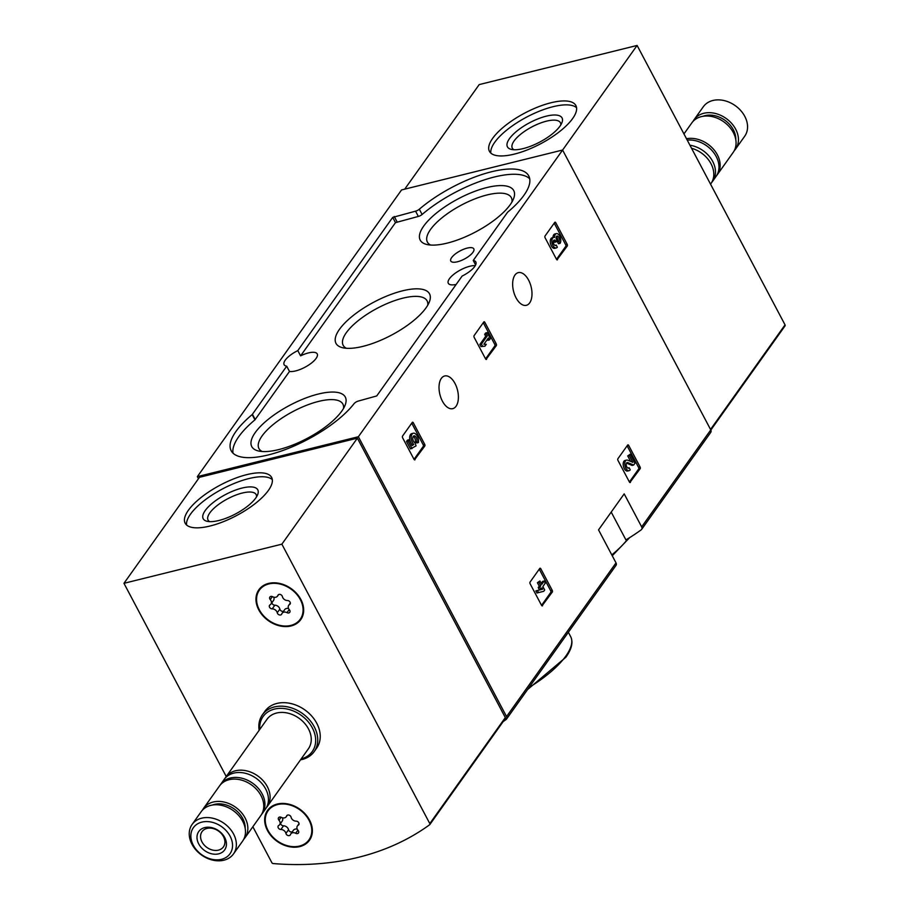 <?xml version="1.0" encoding="UTF-8"?>
<svg xmlns="http://www.w3.org/2000/svg" width="909" height="909" viewBox="0 0 909 909"><rect width="100%" height="100%" fill="white"/><g stroke="black" fill="none" stroke-linecap="round" stroke-linejoin="round"><path stroke-width="1.36" d="M630.426 482.361A1.273 0.682 -103.9 0 1 630.176 482.554A1.273 0.682 -103.9 0 1 629.403 481.986L617.995 460.454A1.273 0.682 -103.9 0 1 617.915 458.727L627.653 445.069A1.273 0.682 -103.9 0 1 627.903 444.876A1.273 0.682 -103.9 0 1 628.687 445.444L640.084 466.976A1.273 0.682 -103.9 0 1 640.163 468.703L629.869 482.509M557.524 259.69A1.273 0.682 -103.9 0 1 557.274 259.872A1.273 0.682 -103.9 0 1 556.49 259.304L545.093 237.772A1.273 0.682 -103.9 0 1 545.014 236.056L554.751 222.387A1.273 0.682 -103.9 0 1 555.001 222.205A1.273 0.682 -103.9 0 1 555.785 222.773L567.182 244.305A1.273 0.682 -103.9 0 1 567.261 246.021L556.967 259.826M611.212 512.097L625.926 539.889A295.391 225.898 -144.5 0 0 641.231 529.799A3.181 2.432 -144.5 0 0 641.652 529.379A3.181 2.432 -144.5 0 0 641.663 526.89L624.188 493.871L598.542 529.879L616.018 562.887A3.181 2.432 35.5 0 1 616.007 565.375L506.54 719.064A3.181 2.432 35.5 0 1 506.12 719.496A295.391 225.898 35.5 0 1 503.143 721.621M198.457 478.725L197.355 476.634L401.562 189.936L562.591 150.03L710.77 429.877A3.181 2.432 35.5 0 1 710.758 432.366L641.652 529.379M785.046 325.865L710.849 430.025L784.876 326.036A1.273 0.977 -144.5 0 0 785.046 324.865L637.107 45.45L358.373 436.729L506.552 716.576A3.181 2.432 35.5 0 1 506.54 719.064M516.028 297.8A16.839 9.067 76.1 0 0 526.368 305.31A16.839 9.067 76.1 0 0 531.117 286.789A16.839 9.067 76.1 0 0 518.266 272.632A16.839 9.067 76.1 0 0 516.028 297.8M442.41 401.153A16.839 9.067 76.1 0 0 452.762 408.652A16.839 9.067 76.1 0 0 457.511 390.131A16.839 9.067 76.1 0 0 444.66 375.974A16.839 9.067 76.1 0 0 442.41 401.153M415.049 459.715A1.273 0.682 -103.9 0 1 414.799 459.897A1.273 0.682 -103.9 0 1 414.015 459.329L402.619 437.797A1.273 0.682 -103.9 0 1 402.539 436.081L412.277 422.412A1.273 0.682 -103.9 0 1 412.527 422.231A1.273 0.682 -103.9 0 1 413.3 422.787L424.708 444.331A1.273 0.682 -103.9 0 1 424.787 446.046L414.493 459.852M486.599 359.26A1.273 0.682 -103.9 0 1 486.349 359.453A1.273 0.682 -103.9 0 1 485.565 358.885L474.168 337.353A1.273 0.682 -103.9 0 1 474.089 335.637L483.815 321.968A1.273 0.682 -103.9 0 1 484.065 321.786A1.273 0.682 -103.9 0 1 484.849 322.343L496.246 343.875A1.273 0.682 -103.9 0 1 496.337 345.602L486.042 359.407M542.571 605.712A1.273 0.682 -103.9 0 1 542.321 605.894A1.273 0.682 -103.9 0 1 541.537 605.326L530.14 583.794A1.273 0.682 -103.9 0 1 530.061 582.078L539.787 568.409A1.273 0.682 -103.9 0 1 540.048 568.227A1.273 0.682 -103.9 0 1 540.821 568.795L552.229 590.327A1.273 0.682 -103.9 0 1 552.308 592.043L542.014 605.849M507.495 212.365L473.237 260.463A17.146 6.056 -27.9 0 1 475.827 261.974A17.146 6.056 -27.9 0 1 474.703 266.519A17.146 6.056 -27.9 0 1 462.136 276.052L376.735 395.938L358.521 401.005A3.806 1.352 152.1 0 0 354.055 403.676A73.05 25.816 152.1 0 1 286.142 449.262A73.05 25.816 152.1 0 1 231.181 450.75A73.05 25.816 152.1 0 1 252.168 414.595L286.71 366.202A17.146 6.056 -27.9 0 1 284.119 364.691A17.146 6.056 -27.9 0 1 297.811 350.613L392.711 217.387L415.561 211.172A3.806 1.352 152.1 0 0 419.322 209.218A73.05 25.816 152.1 0 1 484.667 173.653A73.05 25.816 152.1 0 1 528.754 175.914A73.05 25.816 152.1 0 1 507.779 212.07L507.495 212.365M197.355 476.634L358.373 436.729M456.148 284.46A17.146 6.056 152.1 0 1 448.296 283.278A17.146 6.056 152.1 0 1 456.863 272.098A17.146 6.056 152.1 0 1 475.271 265.633M475.623 264.962L473.237 260.463M297.811 350.613L300.595 355.862A17.146 6.056 152.1 0 1 317.207 353.896A17.146 6.056 152.1 0 1 316.082 358.441A17.146 6.056 152.1 0 1 289.494 371.451L286.71 366.202M300.595 355.862L395.483 222.637L418.345 216.433A3.806 1.352 152.1 0 0 422.106 214.479A73.05 25.816 152.1 0 1 529.72 178.766M233.011 453.148A73.05 25.816 152.1 0 1 254.94 419.844L289.494 371.451M472.953 252.304A13.021 4.602 -27.9 0 0 473.839 248.907A13.021 4.602 -27.9 0 0 460.147 250.873A13.021 4.602 -27.9 0 0 450.819 261.088A13.021 4.602 -27.9 0 0 460.954 260.633A13.021 4.602 -27.9 0 0 472.953 252.304M341.807 411.084A52.927 18.703 -27.9 0 0 345.136 405.13A52.927 18.703 -27.9 0 0 289.778 405.289A52.927 18.703 -27.9 0 0 258.531 450.989A52.927 18.703 -27.9 0 0 301.936 441.035A52.927 18.703 -27.9 0 0 341.807 411.084M510.256 204.627A52.927 18.703 -27.9 0 0 513.585 198.662A52.927 18.703 -27.9 0 0 458.227 198.821A52.927 18.703 -27.9 0 0 426.98 244.521A52.927 18.703 -27.9 0 0 470.385 234.567A52.927 18.703 -27.9 0 0 510.256 204.627M426.026 307.856A52.927 18.703 -27.9 0 0 429.366 301.902A52.927 18.703 -27.9 0 0 374.008 302.061A52.927 18.703 -27.9 0 0 342.75 347.761A52.927 18.703 -27.9 0 0 386.166 337.807A52.927 18.703 -27.9 0 0 426.026 307.856M427.741 305.231A47.484 16.782 -27.9 0 0 427.094 300.856A47.484 16.782 -27.9 0 0 377.28 308.253A47.484 16.782 -27.9 0 0 343.17 345.295A47.484 16.782 -27.9 0 0 346.42 348.283M511.96 202.003A47.484 16.782 -27.9 0 0 511.324 197.628A47.484 16.782 -27.9 0 0 461.511 205.025A47.484 16.782 -27.9 0 0 427.389 242.067A47.484 16.782 -27.9 0 0 430.65 245.055M343.511 408.459A47.484 16.782 -27.9 0 0 342.875 404.096A47.484 16.782 -27.9 0 0 293.062 411.482A47.484 16.782 -27.9 0 0 258.94 448.535A47.484 16.782 -27.9 0 0 262.201 451.512M411.732 423.162A1.273 0.682 -103.9 0 1 411.743 423.174L423.151 444.706A1.273 0.682 -103.9 0 1 423.23 446.433L414.027 459.34M411.868 445.103L413.754 444.49L412.118 445.58L409.027 439.74L407.471 440.126L406.516 441.456L410.482 448.944L416.072 445.876L415.038 442.853A3.625 1.954 -103.9 0 1 412.845 439.252A3.625 1.954 -103.9 0 1 413.981 435.865A3.625 1.954 -103.9 0 1 416.265 437.593A3.625 1.954 -103.9 0 1 416.811 441.524L418.401 442.569L416.845 442.956L415.254 441.91L416.811 441.524M413.277 436.377A3.625 1.954 -103.9 0 1 415.254 441.91M412.197 444.876A6.34 3.409 -103.9 0 1 409.652 438.32A6.34 3.409 -103.9 0 1 411.777 433.616L413.334 433.229A6.34 3.409 -103.9 0 1 417.174 435.968A6.34 3.409 -103.9 0 1 418.401 442.569M413.754 444.49A6.34 3.409 -103.9 0 1 411.209 437.933A6.34 3.409 -103.9 0 1 413.334 433.229M406.516 441.456L408.073 441.07L412.038 448.557M409.027 439.74L408.073 441.07M555.785 222.773L554.217 223.16A1.273 0.682 -103.9 0 1 554.217 223.16L565.625 244.691A1.273 0.682 -103.9 0 1 565.705 246.407L556.501 259.315M554.956 245.396L556.228 245.078A2.897 1.557 -103.9 0 1 555.66 245.498A2.897 1.557 -103.9 0 1 553.933 244.316A2.897 1.557 -103.9 0 1 553.32 241.374A2.534 1.363 -103.9 0 1 554.149 240.067A2.534 1.363 -103.9 0 1 555.706 241.192L556.081 241.896L557.024 240.567L556.649 239.862A2.534 1.363 -103.9 0 1 556.99 236.067A2.534 1.363 -103.9 0 1 557.115 236.056A2.897 1.557 -103.9 0 1 559.046 238.033A2.897 1.557 -103.9 0 1 558.933 241.283L560.046 243.373L558.49 243.76L557.376 241.669L558.933 241.283M556.274 247.952A5.431 2.932 -103.9 0 1 552.127 243.385A5.431 2.932 -103.9 0 1 553.661 237.419L552.093 237.806A5.431 2.932 -103.9 0 0 550.559 243.771A5.431 2.932 -103.9 0 0 554.706 248.339L556.274 247.952A5.431 2.932 -103.9 0 0 557.342 247.18L556.228 245.078M553.49 240.726A2.534 1.363 -103.9 0 1 554.149 241.578L555.706 241.192M556.081 241.896L554.524 242.283L554.149 241.578M556.342 236.704A2.897 1.557 -103.9 0 1 557.672 239.09A2.897 1.557 -103.9 0 1 557.376 241.669M552.99 237.579A5.431 2.932 -103.9 0 1 554.808 233.999L556.365 233.613A5.431 2.932 -103.9 0 1 560.16 237.067A5.431 2.932 -103.9 0 1 560.046 243.373M553.661 237.419A5.431 2.932 -103.9 0 1 554.547 237.442A5.431 2.932 -103.9 0 1 556.365 233.613M483.281 322.718A1.273 0.682 -103.9 0 1 483.293 322.729L494.689 344.261A1.273 0.682 -103.9 0 1 494.769 345.988L485.576 358.896M484.94 346.204L480.997 346.545L484.94 346.204L486.292 344.306L483.906 344.261L488.372 337.989L489.406 339.932L490.36 338.603L487.19 332.614L486.235 333.955L487.269 335.898L481.452 344.068L482.554 346.159M489.406 339.932L487.849 340.318L487.36 339.409M480.997 346.545L479.884 344.454L485.713 336.285L484.679 334.342L485.622 333.001L487.19 332.614M484.679 334.342L486.235 333.955M485.713 336.285L487.269 335.898M479.884 344.454L481.452 344.068M627.119 445.819A1.273 0.682 -103.9 0 1 627.13 445.83L638.527 467.362A1.273 0.682 -103.9 0 1 638.607 469.078L629.403 481.997M627.858 468.078L629.13 467.76A2.897 1.557 -103.9 0 1 628.562 468.18A2.897 1.557 -103.9 0 1 626.346 465.738A2.897 1.557 -103.9 0 1 627.165 462.556A2.897 1.557 -103.9 0 1 627.778 462.613L633.675 465.044L634.982 463.204L630.221 454.227L629.278 455.557L632.869 462.34L627.699 460.204A5.431 2.932 -103.9 0 0 626.562 460.09A5.431 2.932 -103.9 0 0 625.028 466.067A5.431 2.932 -103.9 0 0 629.176 470.635A5.431 2.932 -103.9 0 0 630.244 469.851L629.13 467.76M633.675 465.044L632.119 465.431L626.506 463.113M630.619 461.408L627.721 455.943L630.221 454.227M627.721 455.943L629.278 455.557M629.176 470.635L627.619 471.021A5.431 2.932 -103.9 0 1 623.472 466.453A5.431 2.932 -103.9 0 1 625.006 460.477L626.562 460.09M539.253 569.17A1.273 0.682 -103.9 0 1 539.264 569.182L550.661 590.714A1.273 0.682 -103.9 0 1 550.752 592.429L541.548 605.349M539.923 580.987L537.424 582.714L539.242 586.146L538.23 587.578L539.344 589.668L541.071 589.589L535.867 590.907L536.969 592.998L543.741 591.304L544.684 589.975L542.866 586.532L545.298 583.112L544.184 581.01L541.753 584.43L539.923 580.987L538.98 582.328L540.81 585.76L539.787 587.191L540.9 589.282L541.912 587.862L542.628 589.202L537.424 590.52L538.526 592.611M541.207 583.396L542.628 581.396L544.184 581.01M537.424 582.714L538.98 582.328M539.242 586.146L540.81 585.76M538.23 587.578L539.787 587.191M541.071 589.589L542.628 589.202M535.867 590.907L537.424 590.52M226.239 776.513L123.954 583.317L281.87 544.173L429.809 823.588A1.273 0.977 35.5 0 1 429.627 824.758A295.391 225.898 35.5 0 1 273.12 863.55A1.273 0.977 35.5 0 1 271.893 862.732L252.85 826.758M281.87 544.173L357.373 438.161L199.469 477.305L123.954 583.317M268.405 490.417A48.916 17.282 -27.9 0 0 271.632 477.441A48.916 17.282 -27.9 0 0 220.319 485.054A48.916 17.282 -27.9 0 0 185.175 523.22A48.916 17.282 -27.9 0 0 223.057 521.8A48.916 17.282 -27.9 0 0 268.405 490.417M357.373 438.161L505.324 717.576A1.273 0.977 35.5 0 1 505.143 718.746L429.912 824.372M259.133 730.336A31.758 24.293 35.5 0 1 262.417 714.781L264.905 711.281A31.758 24.293 35.5 0 1 290.891 703.543A31.758 24.293 35.5 0 1 316.752 723.269A31.758 24.293 35.5 0 1 316.65 748.13L314.162 751.629A31.758 24.293 35.5 0 1 300.527 759.822M309.56 820.111A25.725 19.68 35.5 0 1 309.48 840.246A25.725 19.68 35.5 0 1 277.109 841.348A25.725 19.68 35.5 0 1 267.564 810.396A25.725 19.68 35.5 0 1 288.608 804.124A25.725 19.68 35.5 0 1 309.56 820.111M300.856 599.474A25.725 19.68 35.5 0 1 300.777 619.608A25.725 19.68 35.5 0 1 268.405 620.711A25.725 19.68 35.5 0 1 258.872 589.759A25.725 19.68 35.5 0 1 279.904 583.498A25.725 19.68 35.5 0 1 300.856 599.474M301.447 618.586A25.725 19.68 35.5 0 1 298.55 621.245M258.054 592.395A25.725 19.68 35.5 0 1 259.622 588.793M310.151 839.223A25.725 19.68 35.5 0 1 307.253 841.87M266.757 813.032A25.725 19.68 35.5 0 1 268.314 809.43M256.554 496.814A27.213 9.613 -27.9 0 0 256.156 494.587A27.213 9.613 -27.9 0 0 227.602 498.825A27.213 9.613 -27.9 0 0 208.059 520.05A27.213 9.613 -27.9 0 0 209.684 521.63M255.759 498.007A30.895 10.919 -27.9 0 0 257.702 494.519A30.895 10.919 -27.9 0 0 225.387 494.621A30.895 10.919 -27.9 0 0 207.138 521.3A30.895 10.919 -27.9 0 0 232.488 515.483A30.895 10.919 -27.9 0 0 255.759 498.007M272.314 479.6A48.916 17.282 -27.9 0 0 222.398 488.985A48.916 17.282 -27.9 0 0 186.584 524.993M230.091 836.166A22.486 17.203 35.5 0 1 211.036 859.096A22.486 17.203 35.5 0 1 193.981 826.895A22.486 17.203 35.5 0 1 230.091 836.166M224.693 837.496A15.885 12.147 35.5 0 1 211.229 853.699A15.885 12.147 35.5 0 1 199.196 830.962A15.885 12.147 35.5 0 1 224.693 837.496M233.579 834.03A25.407 19.43 35.5 0 1 233.488 853.926A25.407 19.43 35.5 0 1 201.525 855.017A25.407 19.43 35.5 0 1 192.106 824.44A25.407 19.43 35.5 0 1 212.888 818.259A25.407 19.43 35.5 0 1 233.579 834.03M192.106 824.44L201.219 811.646A25.407 19.43 35.5 0 1 222.001 805.454A25.407 19.43 35.5 0 1 242.692 821.236A25.407 19.43 35.5 0 1 242.612 841.12L233.488 853.926M212.376 805.044A22.555 17.248 35.5 0 1 242.726 818.475A22.555 17.248 35.5 0 1 245.191 828.429M202.525 810.055A25.407 19.43 35.5 0 1 203.593 808.306A25.407 19.43 35.5 0 1 224.375 802.113A25.407 19.43 35.5 0 1 245.066 817.895A25.407 19.43 35.5 0 1 244.987 837.791A25.407 19.43 35.5 0 1 243.68 839.382M203.593 808.306L219.501 785.967A25.407 19.43 35.5 0 1 240.283 779.786A25.407 19.43 35.5 0 1 260.974 795.568A25.407 19.43 35.5 0 1 260.894 815.453L244.987 837.791M220.126 785.16A25.407 19.43 35.5 0 1 220.694 784.308A25.407 19.43 35.5 0 1 241.476 778.115A25.407 19.43 35.5 0 1 262.167 793.898A25.407 19.43 35.5 0 1 262.087 813.794A25.407 19.43 35.5 0 1 261.462 814.6M220.694 784.308L224.193 779.388A25.407 19.43 35.5 0 1 244.975 773.195A25.407 19.43 35.5 0 1 265.667 788.978A25.407 19.43 35.5 0 1 265.587 808.874L262.087 813.794M225.08 778.263A25.407 19.43 35.5 0 1 225.852 777.059A25.407 19.43 35.5 0 1 246.634 770.866A25.407 19.43 35.5 0 1 267.326 786.649A25.407 19.43 35.5 0 1 267.246 806.533A25.407 19.43 35.5 0 1 266.36 807.669M225.852 777.059L266.996 719.292A25.407 19.43 35.5 0 1 287.778 713.111A25.407 19.43 35.5 0 1 308.469 728.893A25.407 19.43 35.5 0 1 308.39 748.777L267.246 806.533M259.781 729.438A30.179 23.077 35.5 0 1 279.927 708.361A30.179 23.077 35.5 0 1 312.366 727.927A30.179 23.077 35.5 0 1 301.163 758.913M262.417 714.781A31.758 24.293 35.5 0 1 288.392 707.043A31.758 24.293 35.5 0 1 314.253 726.768A31.758 24.293 35.5 0 1 314.162 751.629M223.466 836.61A13.135 10.044 35.5 0 1 223.432 846.893A13.135 10.044 35.5 0 1 206.911 847.449A13.135 10.044 35.5 0 1 202.037 831.655A13.135 10.044 35.5 0 1 212.774 828.463A13.135 10.044 35.5 0 1 223.466 836.61M268.837 583.942A25.088 19.191 35.5 0 1 296.334 593.872A25.088 19.191 35.5 0 1 300.254 619.245A25.088 19.191 35.5 0 1 268.689 620.313A25.088 19.191 35.5 0 1 259.383 590.134A25.088 19.191 35.5 0 1 268.837 583.942M270.075 604.826A4.386 3.363 -144.5 0 0 270.95 604.042A4.386 3.363 -144.5 0 0 270.257 599.599A2.511 1.92 -144.5 0 1 269.871 597.065A2.511 1.92 -144.5 0 1 272.655 596.724A4.386 3.363 35.5 0 0 277.518 596.134A4.386 3.363 35.5 0 0 277.87 595.429A2.511 1.92 -144.5 0 1 278.074 595.031A2.511 1.92 -144.5 0 1 280.461 594.52A2.511 1.92 -144.5 0 1 282.404 596.588A4.386 3.363 -144.5 0 0 287.437 600.519A2.511 1.92 -144.5 0 1 289.857 601.792A2.511 1.92 -144.5 0 1 290.073 604.11A2.511 1.92 -144.5 0 1 289.573 604.553A4.386 3.363 -144.5 0 0 288.698 605.337A4.386 3.363 -144.5 0 0 289.38 609.78A2.511 1.92 -144.5 0 1 289.778 612.314A2.511 1.92 -144.5 0 1 286.994 612.655A4.386 3.363 -144.5 0 0 282.12 613.245A4.386 3.363 -144.5 0 0 281.767 613.95A2.511 1.92 -144.5 0 1 281.563 614.348A2.511 1.92 -144.5 0 1 279.177 614.859A2.511 1.92 -144.5 0 1 277.245 612.78A4.386 3.363 -144.5 0 0 272.211 608.86A2.511 1.92 -144.5 0 1 269.78 607.587A2.511 1.92 -144.5 0 1 269.575 605.269A2.511 1.92 -144.5 0 1 270.075 604.826M303.015 614.973A25.088 19.191 35.5 0 1 301.686 617.245L300.254 619.245M259.383 590.134L260.803 588.134A25.088 19.191 35.5 0 1 262.519 586.135M270.95 604.042L273.564 600.372A4.386 3.363 -144.5 0 0 273.677 597.133M288.573 608.576A4.386 3.363 -144.5 0 0 284.733 609.575L282.12 613.245M271.905 602.701A2.511 1.92 -144.5 0 0 274.825 605.189A4.386 3.363 -144.5 0 1 279.858 609.121A2.511 1.92 -144.5 0 0 283.608 611.166M277.54 804.579A25.088 19.191 35.5 0 1 305.038 814.509A25.088 19.191 35.5 0 1 308.958 839.882A25.088 19.191 35.5 0 1 277.393 840.95A25.088 19.191 35.5 0 1 268.087 810.76A25.088 19.191 35.5 0 1 277.54 804.579M278.768 825.452A4.386 3.363 -144.5 0 0 279.654 824.679A4.386 3.363 -144.5 0 0 278.961 820.236A2.511 1.92 -144.5 0 1 278.563 817.702A2.511 1.92 -144.5 0 1 281.347 817.361A4.386 3.363 35.5 0 0 286.221 816.771A4.386 3.363 35.5 0 0 286.574 816.066A2.511 1.92 -144.5 0 1 286.778 815.668A2.511 1.92 -144.5 0 1 289.164 815.157A2.511 1.92 -144.5 0 1 291.096 817.225A4.386 3.363 -144.5 0 0 296.129 821.157A2.511 1.92 -144.5 0 1 298.561 822.429A2.511 1.92 -144.5 0 1 298.777 824.747A2.511 1.92 -144.5 0 1 298.266 825.19A4.386 3.363 -144.5 0 0 297.391 825.974A4.386 3.363 -144.5 0 0 298.084 830.406A2.511 1.92 -144.5 0 1 298.47 832.951A2.511 1.92 -144.5 0 1 295.686 833.28A4.386 3.363 -144.5 0 0 290.823 833.871A4.386 3.363 -144.5 0 0 290.471 834.576A2.511 1.92 -144.5 0 1 290.266 834.985A2.511 1.92 -144.5 0 1 287.88 835.496A2.511 1.92 -144.5 0 1 285.937 833.417A4.386 3.363 -144.5 0 0 280.904 829.497A2.511 1.92 -144.5 0 1 278.484 828.213A2.511 1.92 -144.5 0 1 278.268 825.906A2.511 1.92 -144.5 0 1 278.768 825.452M311.707 835.61A25.088 19.191 35.5 0 1 310.378 837.882L308.958 839.882M268.087 810.76L269.507 808.76A25.088 19.191 35.5 0 1 271.212 806.772M279.654 824.679L282.256 821.009A4.386 3.363 -144.5 0 0 282.381 817.77M297.277 829.201A4.386 3.363 -144.5 0 0 293.437 830.212L290.823 833.871M280.608 823.327A2.511 1.92 -144.5 0 0 283.517 825.826A4.386 3.363 -144.5 0 1 288.551 829.747A2.511 1.92 -144.5 0 0 292.3 831.803M492.655 138.35A48.916 17.282 -27.9 0 0 489.428 151.326A48.916 17.282 -27.9 0 0 540.741 143.713A48.916 17.282 -27.9 0 0 575.886 105.546A48.916 17.282 -27.9 0 0 538.003 106.967A48.916 17.282 -27.9 0 0 492.655 138.35M637.107 45.45L479.191 84.594L404.71 189.163M560.796 124.919A27.213 9.613 -27.9 0 0 560.399 122.692A27.213 9.613 -27.9 0 0 539.332 123.488A27.213 9.613 -27.9 0 0 514.108 140.94A27.213 9.613 -27.9 0 0 512.312 148.156A27.213 9.613 -27.9 0 0 513.926 149.735M509.472 138.645A30.895 10.919 -27.9 0 0 511.381 149.406A30.895 10.919 -27.9 0 0 539.844 142.031A30.895 10.919 -27.9 0 0 561.955 122.635A30.895 10.919 -27.9 0 0 543.355 116.977A30.895 10.919 -27.9 0 0 509.472 138.645M576.567 107.716A48.916 17.282 -27.9 0 0 537.253 112.057A48.916 17.282 -27.9 0 0 494.735 142.293A48.916 17.282 -27.9 0 0 490.826 153.11M734.279 150.633A25.407 19.43 -144.5 0 0 735.586 149.042L744.698 136.236A25.407 19.43 -144.5 0 0 735.279 105.671A25.407 19.43 -144.5 0 0 703.305 106.762L694.192 119.556A25.407 19.43 -144.5 0 0 693.112 121.306M735.586 149.042A25.407 19.43 -144.5 0 0 726.155 118.477A25.407 19.43 -144.5 0 0 694.192 119.556M735.79 139.679A22.555 17.248 -144.5 0 0 724.893 120.249A22.555 17.248 -144.5 0 0 702.975 116.307M716.678 175.528A25.407 19.43 -144.5 0 0 717.292 174.71L733.211 152.371A25.407 19.43 -144.5 0 0 723.78 121.806A25.407 19.43 -144.5 0 0 691.817 122.897L683.954 133.93M717.292 174.71A25.407 19.43 -144.5 0 0 713.724 149.485A25.407 19.43 -144.5 0 0 686.5 138.736M711.713 182.425A25.407 19.43 -144.5 0 0 712.611 181.3L716.11 176.38A25.407 19.43 -144.5 0 0 713.235 151.996A25.407 19.43 -144.5 0 0 687.227 140.122M712.611 181.3A25.407 19.43 -144.5 0 0 711.645 159.609A25.407 19.43 -144.5 0 0 689.931 145.224M710.554 184.175L710.94 183.629A25.407 19.43 -144.5 0 0 691.544 148.269M710.77 429.877L641.663 526.89M616.018 562.887L506.552 716.576M611.791 554.899A73.05 25.816 -27.9 0 0 628.085 538.594M529.038 687.477A73.05 25.816 -27.9 0 0 565.864 656.025A73.05 25.816 -27.9 0 0 570.682 636.652L568.364 632.266M422.106 214.479L419.322 209.218M418.345 216.433L415.561 211.172M397.006 221.716L394.222 216.467M395.483 222.637L392.711 217.387M255.224 419.56L252.441 414.299M254.94 419.844L252.168 414.595M411.743 423.174L413.3 422.787M423.151 444.706L424.708 444.331M423.23 446.433L424.787 446.046M565.625 244.691L567.182 244.305M565.705 246.407L567.261 246.021M483.293 322.729L484.849 322.343M494.689 344.261L496.246 343.875M494.769 345.988L496.337 345.602M627.13 445.83L628.687 445.444M638.527 467.362L640.084 466.976M638.607 469.078L640.163 468.703M626.665 462.886L627.778 462.613M539.264 569.182L540.821 568.795M550.661 590.714L552.229 590.327M550.752 592.429L552.308 592.043M505.324 717.576L429.809 823.588M272.393 596.599L270.257 599.599M278.393 594.702L277.87 595.429M290.335 603.485L289.573 604.553M289.198 609.553L286.994 612.655M279.858 609.121L277.245 612.78M274.825 605.189L272.211 608.86M281.097 817.236L278.961 820.236M287.085 815.339L286.574 816.066M299.027 824.122L298.266 825.19M297.891 830.19L295.686 833.28M288.551 829.747L285.937 833.417M283.517 825.826L280.904 829.497M710.543 429.457L785.046 324.865M629.698 537.594L612.246 555.763M570.682 636.652C573.34 642.197 571.727 649.071 565.852 657.264L527.55 689.567M505.313 718.576L429.798 824.588M278.654 594.543L277.518 596.134M290.346 603.008L288.698 605.337M287.346 815.18L286.221 816.771M299.05 823.645L297.391 825.974"/></g></svg>
